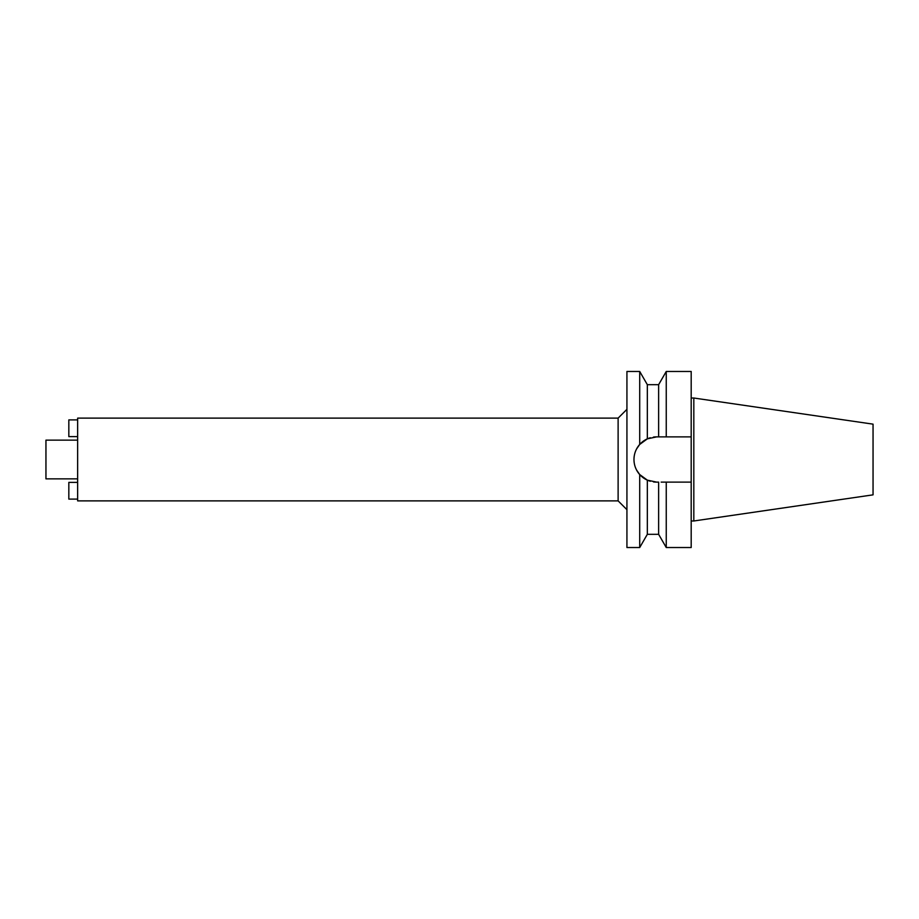 <?xml version="1.0" encoding="UTF-8"?>
<svg xmlns="http://www.w3.org/2000/svg" width="919" height="919" viewBox="0 0 919 919"><rect width="100%" height="100%" fill="white"/><g stroke="black" fill="none" stroke-linecap="round" stroke-linejoin="round"><path stroke-width="1.38" d="M636.591 470.068L639.704 474.56M636.591 448.931L639.704 444.44M77.644 440.132L45.95 440.132L45.95 478.868L77.644 478.868M77.644 418.122L77.644 500.878L618.119 500.878L618.119 418.122L77.644 418.122M626.93 409.323L618.119 418.122M626.93 509.677L618.119 500.878M653.443 437.099A22.619 22.619 0 0 1 656.591 436.881L647.332 438.857L639.716 444.44L639.716 371.471L626.93 371.471L626.93 547.529L639.716 547.529L639.716 474.56L647.332 480.143A22.619 22.619 0 0 1 636.568 470.023M639.716 444.44C635.925 448.817 634.018 453.837 633.972 459.5C634.018 465.163 635.925 470.183 639.716 474.56M634.627 464.899A22.619 22.619 0 0 1 634.627 454.101M636.568 448.977A22.619 22.619 0 0 1 650.342 437.754L647.332 438.857L647.332 384.682L639.716 371.471M656.591 482.119L658.624 482.119L658.624 534.318L647.332 534.318L647.332 480.143L650.342 481.246A22.619 22.619 0 0 1 647.332 480.143L656.591 482.119A22.619 22.619 0 0 1 653.443 481.901M642.059 442.165L644.529 440.362M644.38 478.546L642.105 476.881M661.163 482.119L666.252 482.119L666.252 547.529L691.191 547.529L691.191 482.119L663.702 482.119L691.191 482.119L691.191 371.471L666.252 371.471L666.252 436.881L663.702 436.881M647.332 384.682L658.624 384.682L658.624 436.881L691.191 436.881L656.591 436.881M662.3 436.881L661.163 436.881M693.822 398.019L873.05 424.153L873.05 494.847L693.822 520.981L693.822 398.019L691.191 398.019M693.822 520.981L691.191 520.981M77.644 499.109L68.833 499.109L68.833 482.383L77.644 482.383M77.644 419.891L68.833 419.891L68.833 436.617L77.644 436.617M647.332 534.318L639.716 547.529M658.624 384.682L666.252 371.471M658.624 534.318L666.252 547.529"/></g></svg>
